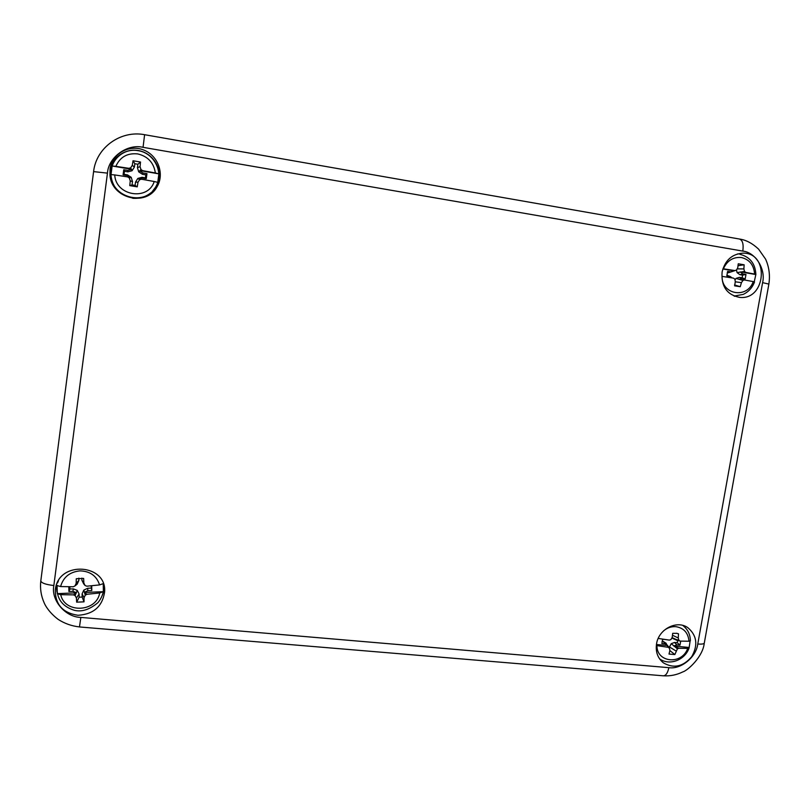 <?xml version="1.0" encoding="UTF-8"?>
<svg xmlns="http://www.w3.org/2000/svg" width="810" height="810" viewBox="0 0 810 810"><rect width="100%" height="100%" fill="white"/><g stroke="black" fill="none" stroke-linecap="round" stroke-linejoin="round"><path stroke-width="1.21" d="M722.095 272.018C725.011 260.354 731.916 254.067 742.81 253.165C769.662 252.305 766.138 300.358 739.702 297.402C726.945 294.87 721.082 286.406 722.095 272.018M110.028 169.209C111.82 153.961 128.881 144.15 143.4 149.911C158.031 155.328 164.855 174.079 156.998 186.857C146.276 207.137 111.355 198.612 109.957 175.041L110.028 169.209M55.303 589.7L55.495 588.485C59.505 560.358 107.112 564.114 104.611 592.039C102.333 606.558 93.464 614.304 78.003 615.276C62.745 612.988 55.171 604.462 55.303 589.7M656.546 643.859C658.631 629.107 676.866 619.751 687.852 627.679C696.904 635.404 698.21 645.054 691.75 656.626C683.194 666.721 673.748 668.807 663.43 662.874C657.72 658.206 655.422 651.868 656.546 643.859M734.579 296.268L735.217 296.116M738.163 254.117L737.546 253.915M156.401 187.809C163.924 175.223 157.089 156.978 142.752 151.764C128.527 146.225 111.912 155.864 110.15 170.758L109.988 175.304M56.244 585.529L56.943 591.877M102.495 594.965L104.51 588.86M733.809 271.006L728.372 272.747L734.852 270.56L723.381 268.798C727.218 260.516 733.263 256.77 741.504 257.55C749.513 259.565 753.877 265.072 754.596 274.063L755.872 274.438L754.231 281.819M734.093 296.075L743.226 294.405C748.572 291.823 752.338 287.682 754.525 281.961L753.249 281.596C747.367 299.032 721.68 294.88 722.044 276.382L733.516 278.144L734.812 279.085L735.308 281.627L734.619 285.849L740.259 286.7L741.433 282.639L742.942 280.442L744.4 279.966L753.249 281.596M734.852 270.56L736.412 270.094L737.748 267.877L738.244 263.787L744.147 264.789L743.874 268.92L744.542 271.461L745.747 272.403L754.596 274.063M735.004 280.027L736.027 278.397L742.942 280.442M739.803 279.511L744.4 279.966M744.542 271.461L741.15 271.978L745.747 272.403M741.15 271.978L755.517 274.489M734.316 270.824L736.412 270.094M733.911 270.844L722.834 268.981M739.054 279.288L741.99 278.387L745.19 278.923L745.99 274.448L742.79 273.912L740.289 271.917M730.853 271.897L727.633 271.36L726.843 275.856L730.063 276.392L732.169 277.931M737.14 268.89L743.874 268.92M740.33 272.099L737.059 272.595L736.492 269.963M742.79 273.912L739.915 274.691L737.059 272.595M745.99 274.448L742.608 275.137L739.915 274.691M745.19 278.923L742.132 277.81L742.608 275.137M741.99 278.387L739.449 277.354L742.132 277.81M736.027 278.397L739.449 277.354M730.063 276.392L726.843 275.248M728.372 272.747L727.238 272.555M738.021 265.71L744.147 264.789M734.548 284.948L740.259 286.7M735.267 281.799L741.433 282.639M137.74 153.92C147.926 156.381 153.799 162.739 155.358 172.975L158.881 173.867L157.748 182.361L154.224 181.511C148.129 201.194 115.648 195.969 114.736 174.94L111.021 174.585L112.134 166.01L115.85 166.333C120.052 156.998 127.352 152.857 137.74 153.92M154.224 181.511L141.466 179.213L139.624 179.719L138.004 182.199L137.244 186.857L129.772 185.622L130.248 180.913L129.337 178.008L127.697 176.914L114.736 174.94M115.85 166.333L128.82 168.318L130.673 167.802L132.293 165.331L133.032 160.755L140.515 162.03L140.049 166.647L140.97 169.533L142.601 170.637L155.358 172.975M129.337 178.008L131.21 177.309L127.464 174.869L127.16 175.507L130.39 177.613M127.697 176.914L130.187 177.694M131.21 177.309L132.486 181.531L132.05 184.903L135.098 185.399L135.543 182.037L137.852 178.413L139.624 179.719M138.824 179.121L141.466 179.213M140.97 169.533L139.948 170.586L142.601 170.637M139.948 170.586L158.881 173.867M138.621 178.98L142.246 178.018L146.286 178.696L146.964 173.623L142.914 172.945L139.695 170.839L138.713 171.852L137.437 167.619L137.882 164.248L134.825 163.731L134.379 167.103L132.07 170.738L130.673 167.802M131.311 169.138L128.82 168.318M131.574 169.28L112.134 166.01M131.463 169.462L127.828 170.414L123.748 169.735L123.09 174.828L127.16 175.507M137.437 167.619L140.049 166.647M142.914 172.945L142.439 174.292L138.713 171.852M146.964 173.623L145.83 174.859L142.439 174.292M146.286 178.696L145.435 177.866L145.83 174.859M142.246 178.018L142.044 177.309L145.435 177.866M137.852 178.413L142.044 177.309M123.09 174.828L124.051 174.302L127.464 174.869M123.748 169.735L124.446 171.274L124.051 174.302M127.828 170.414L127.858 171.841L124.446 171.274M132.07 170.738L127.858 171.841M137.882 164.248L140.515 162.03M134.825 163.731L133.032 160.755M132.486 181.531L130.248 180.913M134.379 167.103L132.293 165.331M132.05 184.903L129.772 185.622M135.098 185.399L137.244 186.857M135.543 182.037L138.004 182.199M79.896 570.878C90.062 571.141 96.623 575.829 99.569 584.921L103.245 583.646L103.356 591.664L99.691 592.981C96.603 612.228 64.587 613.767 60.73 594.672L57.257 593.659L57.105 585.579L60.588 586.562C63.291 577.165 69.731 571.941 79.896 570.878M99.691 592.981L86.984 594.277L85.273 595.137L84.068 597.679L84.017 601.84L76.656 602.174L76.424 598.013L75.117 595.583L73.386 594.874L60.73 594.672M60.588 586.562L73.254 586.764L74.955 585.964L76.18 583.322L76.272 578.725L83.653 578.421L83.835 582.997L85.121 585.539L86.852 586.197L99.569 584.921M75.117 595.583L77.264 590.389L73.315 588.88L72.92 591.351L76.332 592.657M73.386 594.874L76.089 593.224M77.264 590.389L79.097 594.013L79.147 597.183L82.154 597.051L82.104 593.882L83.815 590.105L85.273 595.137M84.615 592.849L86.984 594.277M84.372 592.485L103.356 591.664M57.257 593.659L76.424 592.829M85.121 585.539L83.724 583.909L81.891 580.274L83.835 582.997M78.833 578.158L78.874 580.395L77.163 584.182L74.955 585.964M84.453 592.302L87.804 590.713L91.793 590.541L91.732 585.792M68.799 586.784L68.901 591.523L72.92 591.351M91.793 590.541L91.084 585.853M87.804 590.713L87.703 588.262L91.044 588.121M83.815 590.105L87.703 588.262M68.901 591.523L69.944 589.022L73.315 588.88M69.832 586.784L69.944 589.022M81.891 580.274L81.85 578.117M79.097 594.013L76.424 598.013M78.874 580.395L76.18 583.322M79.147 597.183L76.656 602.174M82.154 597.051L84.017 601.84M82.104 593.882L84.068 597.679M663.42 630.99C667.217 627.78 671.399 626.353 675.975 626.687C683.873 628.033 688.216 632.883 688.986 641.236L690.373 640.71C690.231 634.281 687.7 629.178 682.749 625.401M690.1 641.054L689.097 647.909L687.71 648.365C682.03 665.061 656.697 662.914 656.94 645.611L668.098 647.291L666.053 643.201L663.208 641.429L665.051 643.818L667.501 645.347M687.71 648.365L678.831 648.253L677.403 648.83L674.841 654.571L669.019 654.065L669.9 650.389L669.384 648.111L668.098 647.291M658.216 638.432L669.374 640.113L670.893 639.596L672.209 637.389L672.705 633.309L677.089 633.359L678.527 633.845L678.243 637.936L678.912 640.325L680.106 641.095L688.986 641.236M669.384 648.111L667.865 645.884M669.101 647.696L671.237 643.667L677.403 648.83M674.598 646.481L678.831 648.253M673.829 646.076L688.844 647.423M656.444 644.517L667.541 645.509M678.912 640.325L675.864 639.353L680.106 641.095M675.864 639.353L672.077 637.612M679.408 640.811L677.575 640.639L675.135 639.12M673.93 645.924L676.826 644.881L679.975 645.165L680.734 641.125M664.372 639.434L662.631 639.282L661.881 643.535L665.051 643.818M672.482 635.263L678.243 637.936M677.575 640.639L672.209 638.179M679.975 645.165L677.241 642.705L677.656 640.649M676.826 644.881L674.588 642.462L677.241 642.705M671.237 643.667L674.588 642.462M662.043 641.328L663.208 641.429M676.441 633.228L678.527 633.845M669.86 650.551L674.841 654.571M669.252 646.826L675.935 650.926M143.056 147.329C127.464 143.451 108.337 157.241 107.457 173.127L53.845 585.529C50.807 600.18 65.326 617.179 80.838 617.412L668.857 667.663C680.957 669.637 696.317 657.021 697.764 644.001L762.595 282.649C765.946 269.143 755.467 252.274 742.81 251.1L143.056 147.329L144.605 134.703C120.7 130.005 96.167 147.592 93.595 171.619L40.814 580.851C41.33 583.018 45.674 584.567 53.845 585.529M107.457 173.127L93.595 171.619L40.814 580.861C39.933 588.546 41.047 595.887 44.185 602.863C45.117 605.343 49.197 612.603 58.209 619.417C64.638 623.568 71.736 626.069 79.481 626.93L80.838 617.412M742.81 251.1C743.732 244.185 742.618 240.155 739.459 239.041L739.429 239.031M697.764 644.001C701.905 644.325 704.092 643.97 704.325 642.917L768.872 284.087L762.595 282.649M663.147 675.793L663.177 675.803C665.82 675.783 667.713 673.069 668.857 667.663M755.872 274.428C755.274 263.604 749.989 256.902 740.006 254.34L739.824 254.32M152.341 191.454L155.51 187.282C145.435 206.692 112.104 198.44 111.081 175.993L111.031 175.294M151.024 192.719C145.82 196.87 139.806 198.733 133.002 198.308L121.348 193.792C115.374 189.267 111.952 183.333 111.081 175.993L111.041 175.456C109.654 158.709 125.591 147.582 138.145 150.67C154.447 152.948 164.308 173.229 155.844 186.715C145.79 206.378 112.074 198.136 111.041 175.456C109.269 160.724 123.515 147.734 138.135 150.68C152.401 151.966 164.754 171.092 155.844 186.715M103.822 585.255L103.812 586.389L103.822 585.255M57.52 582.997L58.492 580.669M103.366 583.797L103.812 586.389M56.821 590.581L57.115 585.255C56.072 597.993 61.793 606.346 74.267 610.284C81.668 612.188 89.566 609.626 97.98 602.62C101.453 598.317 103.366 593.659 103.72 588.647M156.553 187.566L156.998 186.857M144.605 134.703L739.459 239.031M768.862 284.026C770.199 275.339 769.125 267.057 765.622 259.19L758.616 249.166C752.409 243.334 746.071 239.962 739.601 239.061M663.592 675.813C670.245 676.208 676.593 674.933 682.648 671.976C687.72 670.609 702.969 656.697 704.254 643.17M663.177 675.803L79.481 626.95M659.573 658.854C669.475 666.083 685.047 660.049 689.077 647.97"/></g></svg>

